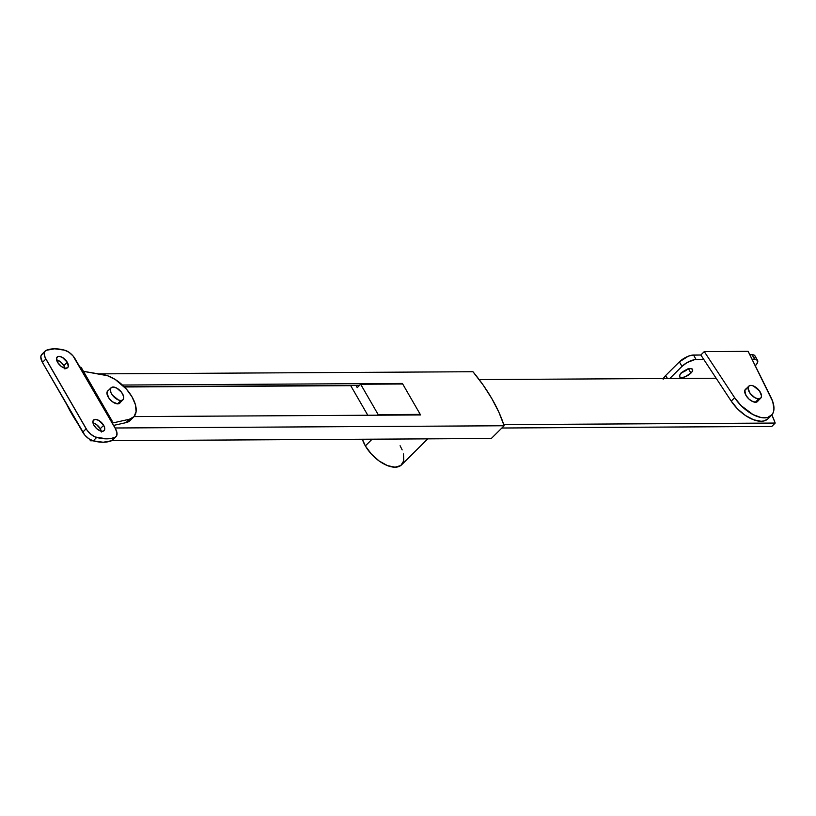 <?xml version="1.0" encoding="UTF-8"?>
<svg xmlns="http://www.w3.org/2000/svg" width="816" height="816" viewBox="0 0 816 816"><rect width="100%" height="100%" fill="white"/><g stroke="black" fill="none" stroke-linecap="round" stroke-linejoin="round"><path stroke-width="1.22" d="M472.943 371.729L98.573 373.881L472.943 371.729L483.174 385.06L491.905 398.718L498.953 412.386L504.135 425.758L115.036 427.992L504.135 425.758L491.303 438.498L111.7 440.681L491.303 438.498L504.135 425.758A112.822 58.548 -134.8 0 0 472.943 371.729M134.048 416.588L420.566 414.946L402.37 383.428L122.441 385.04L402.37 383.428L401.798 383.989L402.37 383.428L420.566 414.946L134.048 416.588M124.43 386.978L350.717 385.672L124.43 386.978M359.509 385.366L124.185 386.713L359.509 385.366M350.574 385.417L367.792 415.242L350.574 385.417M501.871 428.012L771.783 426.452L501.871 428.012M775.2 423.055L503.768 424.616L775.2 423.055L771.783 426.452L775.2 423.055L771.875 414.885A112.822 58.548 -134.8 0 1 775.2 423.055M357.235 387.631L355.939 385.387L357.235 387.631L360.652 384.234L357.235 387.631M479.186 379.583L716.152 378.226L479.186 379.583M377.624 415.191L378.196 414.62L360.652 384.234L402.696 383.989L360.652 384.234L378.196 414.62L377.624 415.191M420.24 414.375L402.696 383.989L420.24 414.375L378.196 414.62L420.24 414.375L419.669 414.946L420.24 414.375M758.696 398.891L755.33 402.237L758.696 398.891A8.466 4.396 -134.8 0 1 750.373 393.751A8.466 4.396 -134.8 0 1 748.833 386.141A8.466 4.396 -134.8 0 1 750.893 385.387A8.466 4.396 -134.8 0 1 759.217 390.527A8.466 4.396 -134.8 0 1 760.757 398.137A8.466 4.396 -134.8 0 1 758.696 398.891L754.994 397.769L750.179 393.485L748.068 388.416L749.098 385.917L750.893 385.387L753.29 385.886L759.41 390.793L761.522 395.862L761.083 397.739L758.696 398.891M681.931 372.524A7.477 2.907 150 0 0 687.684 369.199M690.948 373.085A7.477 2.907 -30 0 1 684.359 377.084A7.477 2.907 -30 0 1 679.636 376.849A7.477 2.907 -30 0 1 681.258 373.147L679.891 374.86L679.646 376.88L681.574 377.624L685.032 376.849L690.948 373.085L692.315 371.372L692.57 369.352L690.642 368.608L687.184 369.383L681.258 373.147A7.477 2.907 -30 0 1 687.847 369.148A7.477 2.907 -30 0 1 692.58 369.383A7.477 2.907 -30 0 1 690.948 373.085L688.551 368.934L690.948 373.085M758.084 400.799A8.599 4.468 -134.8 0 1 757.605 401.472A8.599 4.468 -134.8 0 1 745.967 395.403L749.108 399.208L753.076 401.727L756.524 402.094L758.288 400.197M771.426 415.375A28.203 14.637 -134.8 0 1 734.645 397.708L731.228 401.115A28.203 14.637 45.2 0 0 768.009 418.771L771.426 415.375A28.203 14.637 -134.8 0 0 771.028 397.504L748.139 351.349L772.732 401.564L773.966 408.928L773.446 411.988L772.191 414.487L767.662 417.476L760.981 417.517L753.035 414.599L741.081 405.603L734.645 397.708L704.269 351.594L748.139 351.349L704.269 351.594L700.842 355.001L691.978 355.174L688.316 356.204L679.381 361.876L681.982 366.384L669.793 378.491L681.982 366.384L687.011 362.6L694.569 359.683L703.81 359.499L731.228 401.115L737.664 409.01L745.498 415.528L753.678 419.812L761.124 421.28L764.245 420.883L768.05 418.73M663.398 378.532A11.281 4.376 150 0 1 665.693 375.472L667.447 378.502L665.693 375.472L679.381 361.876A11.281 4.376 150 0 1 693.529 355.042L696.13 359.54L703.81 359.499L700.842 355.001L693.529 355.042L696.13 359.54A11.281 4.376 -30 0 0 681.982 366.384L679.381 361.876L665.693 375.472L663.133 379.246M754.565 358.856L755.198 356.663M754.943 355.827L753.321 354.827L749.812 354.715L752.036 354.705L754.627 359.203L757.544 360.325L757.166 363.365L755.106 365.956M688.347 368.587L681.176 372.759M746.569 388.64L744.804 390.538L745.967 395.403A8.599 4.468 -134.8 0 1 745.477 389.263A8.599 4.468 -134.8 0 1 746.15 388.804M757.564 360.366A11.281 4.376 -30 0 0 754.627 359.203L752.046 359.224L754.627 359.203L752.036 354.705A11.281 4.376 150 0 1 754.963 355.858L757.564 360.366A11.281 4.376 -30 0 1 755.29 365.772M734.645 397.708L731.228 401.115L700.842 355.001L704.269 351.594L734.645 397.708M117.565 403.879L120.921 400.534A8.466 4.396 -134.8 0 1 112.598 395.393A8.466 4.396 -134.8 0 1 111.058 387.784A8.466 4.396 -134.8 0 1 113.128 387.029A8.466 4.396 -134.8 0 1 121.441 392.17A8.466 4.396 -134.8 0 1 122.992 399.789A8.466 4.396 -134.8 0 1 120.921 400.534L117.565 403.879M113.128 387.029L116.831 388.151L121.645 392.435L123.583 396.341L123.655 398.534L122.726 400.013L120.921 400.534L118.524 400.034L112.404 395.128L110.884 392.496L110.384 389.028L111.323 387.559L113.128 387.029M64.872 368.159L67.473 367.812L68.299 366.506L67.279 362.284A7.477 3.876 -134.8 0 1 67.708 367.608A7.477 3.876 -134.8 0 1 57.589 362.335L61.445 366.547L64.872 368.159A7.477 3.876 45.2 0 0 63.862 365.68L67.279 362.284L62.261 357.326L58.997 356.337L57.395 356.806L56.498 359.02L57.589 362.335A7.477 3.876 -134.8 0 1 57.171 357A7.477 3.876 -134.8 0 1 67.279 362.284L63.862 365.68L64.954 368.995M101.255 431.195L103.153 431.185L104.387 430.287L104.621 427.594L103.673 425.309A7.477 3.876 -134.8 0 1 104.101 430.644A7.477 3.876 -134.8 0 1 93.983 425.371L96.716 428.675L101.255 431.195A7.477 3.876 45.2 0 0 100.256 428.706L103.673 425.309L98.654 420.362L95.38 419.373L93.269 420.393L92.881 422.045L93.983 425.371A7.477 3.876 -134.8 0 1 93.554 420.036A7.477 3.876 -134.8 0 1 103.673 425.309L100.256 428.706L101.347 432.031M108.793 390.283L107.375 391.323L106.937 393.22L109.079 398.381L112.628 401.89L117.739 403.879A8.599 4.468 -134.8 0 1 109.273 398.647A8.599 4.468 -134.8 0 1 107.712 390.905A8.599 4.468 -134.8 0 1 108.375 390.446M42.901 353.685L41.402 354.889L40.8 356.908L42.452 362.426L84.793 435.091L88.883 438.773L93.238 440.864L103.204 442.241L111.517 440.762A11.281 5.855 45.2 0 0 112.608 440.059L116.035 436.662A11.281 5.855 -134.8 0 0 115.393 428.614L116.984 432.888L116.443 436.152L114.944 437.366L111.027 438.457L106.621 438.845L95.237 436.988L90.862 434.285L87.098 430.256L45.115 357.551L44.217 353.512L44.819 351.492L46.318 350.278L54.641 348.799L64.607 350.176L68.962 352.267L73.042 355.949L115.393 428.614L110.854 420.75L112.078 420.923L111.282 422.78M116.035 436.662A11.281 5.855 -134.8 0 1 114.944 437.366L111.517 440.762L114.944 437.366A56.416 29.274 -134.8 0 1 96.655 437.468L93.238 440.864A56.416 29.274 45.2 0 0 111.517 440.762L113.026 439.549M56.579 359.846L61.129 362.365L63.862 365.68A7.477 3.876 45.2 0 0 56.6 359.856M92.973 422.882L96.4 424.504L100.256 428.706A7.477 3.876 45.2 0 0 92.993 422.882M45.237 350.982L41.81 354.389A11.281 5.855 45.2 0 0 42.452 362.426L45.869 359.03L86.139 428.777L82.722 432.184L42.452 362.426L45.869 359.03A11.281 5.855 -134.8 0 1 45.237 350.982A11.281 5.855 -134.8 0 1 46.318 350.278A56.416 29.274 -134.8 0 1 64.607 350.176A11.281 5.855 -134.8 0 1 75.123 358.867L79.662 366.721L81.345 367.679L81.304 369.454M133.651 417.017L130.234 420.413A28.203 14.637 45.2 0 1 126.021 422.637L129.438 419.23L112.2 423.086L129.438 419.23A28.203 14.637 -134.8 0 0 133.651 417.017A28.203 14.637 -134.8 0 0 129.775 393.363A28.203 14.637 -134.8 0 0 103.754 374.758L83.456 371.341L107.447 375.697L115.301 379.522L126.419 389.11L132.049 396.902L135.425 404.716L136.109 411.57L134.028 416.619L129.438 419.23L126.021 422.637L113.546 425.422L126.021 422.637L130.611 420.016M120.309 402.441A8.599 4.468 -134.8 0 1 119.84 403.114A8.599 4.468 -134.8 0 1 117.739 403.879L119.564 403.339L120.523 401.839M93.238 440.864L96.655 437.468A11.281 5.855 -134.8 0 1 86.139 428.777L82.722 432.184A11.281 5.855 45.2 0 0 93.238 440.864M80.957 367.241L81.529 368.2L79.662 366.721L110.854 420.75L112.149 421.229L111.71 422.229M90.668 440.803L91.321 440.161L90.668 440.803L89.138 438.947A112.822 58.548 45.2 0 0 90.668 440.803L92.973 440.793L90.668 440.803M100.541 431.001L101.062 430.481L100.541 431.001M66.637 404.318A112.822 58.548 45.2 0 0 77.602 423.3L66.637 404.318M403.492 453.91L403.736 460.867L400.778 465.538L395.066 467.201L387.478 465.61L379.175 461.009L371.402 454.094L365.354 445.913L362.365 439.243A26.795 13.903 45.2 0 0 365.354 445.913L372.127 439.181L365.354 445.913A26.795 13.903 45.2 0 0 401.605 464.824L427.727 438.865M402.166 449.891L400.085 445.72M756.942 401.941L760.747 398.157M745.008 389.936L748.833 386.141M107.233 391.578L111.058 387.784M119.167 403.583L122.971 399.799M112.088 420.934L81.355 367.7"/></g></svg>
